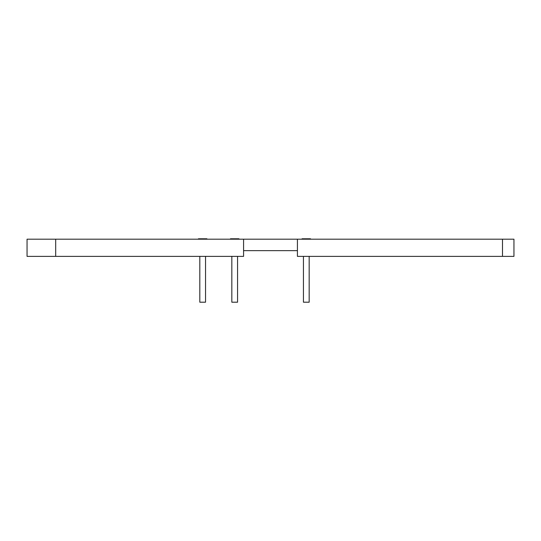 <?xml version="1.0" encoding="UTF-8"?>
<svg xmlns="http://www.w3.org/2000/svg" width="541" height="541" viewBox="0 0 541 541"><rect width="100%" height="100%" fill="white"/><g stroke="black" fill="none" stroke-linecap="round" stroke-linejoin="round"><path stroke-width="0.81" d="M27.05 239.196L243.578 239.196L243.578 256.38L27.05 256.38L27.05 239.196M55.689 256.38L55.689 239.196M502.494 239.196L513.95 239.196L513.95 256.38L502.494 256.38L502.494 239.196L297.422 239.196L297.422 256.38L502.494 256.38M297.422 239.196L243.578 239.196L243.578 250.652L297.422 250.652L297.422 239.196M206.919 239.196L206.919 238.797L198.439 238.797L198.439 239.196M205.539 256.38L205.539 302.203L199.812 302.203L199.812 256.38M238.939 239.196L238.939 238.797L230.459 238.797L230.459 239.196M237.56 256.38L237.56 302.203L231.832 302.203L231.832 256.38M310.541 239.196L310.541 238.797L302.061 238.797L302.061 239.196M309.168 256.38L309.168 302.203L303.44 302.203L303.44 256.38"/></g></svg>

